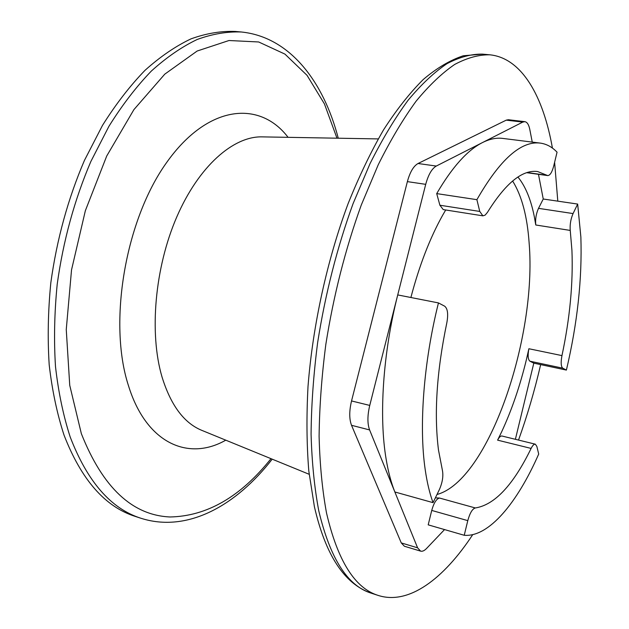 <?xml version="1.0" encoding="UTF-8"?>
<svg xmlns="http://www.w3.org/2000/svg" width="629" height="629" viewBox="0 0 629 629"><rect width="100%" height="100%" fill="white"/><g stroke="black" fill="none" stroke-linecap="round" stroke-linejoin="round"><path stroke-width="0.94" d="M437.006 494.48C488.371 480.619 537.032 337.907 529.154 243.281C527.314 216.462 521.795 195.698 512.604 180.979M528.879 348.741C527.645 355.44 527.99 359.591 529.909 361.203L562.758 368.177L566.399 370.088C577.414 323.275 582.234 278.914 580.866 236.991L577.666 204.071L573.074 213.569C570.723 219.026 569.78 224.647 570.244 230.426L571.934 250.358C573.216 283.176 569.898 318.258 561.964 355.605L528.879 348.741L526.434 359.458C520.097 385.679 511.88 409.699 501.8 431.518L497.594 440.143C499.167 437.163 500.629 435.787 501.989 436.023L535.326 444.184L536.859 446.433L538.707 454.052C517.18 503.074 488.741 537.378 464.233 535.279L467.787 520.631C469.887 513.012 472.403 508.79 475.327 507.957L439.506 498.042L435.362 497.854M535.326 444.184C534.045 443.972 532.637 445.387 531.112 448.422C513.24 485.085 494.646 504.93 475.327 507.957M438.452 302.919C423.506 362.626 418.82 426.659 425.243 469.902C427.083 482.569 429.686 493.482 433.043 502.65L439.349 489.637C442.47 482.506 443.492 476.098 442.423 470.406L438.492 450.073C433.931 413.866 436.707 371.432 446.834 322.771C448.398 314.146 447.683 308.619 444.672 306.189L438.452 302.919L397.725 294.922L369.75 405.422C367.367 415.517 367.32 423.687 369.6 429.929L417.593 547.82L420.589 551.122C422.389 551.617 424.386 550.721 426.588 548.441L444.538 529.579M529.909 361.203L533.801 363.153L515.387 439.301M464.233 535.279L428.2 524.853L431.73 510.434C433.837 502.941 436.432 498.813 439.506 498.042M526.701 172.692L547.733 175.577C550.053 175.46 552.034 172.299 553.685 166.095L557.058 152.187C552.136 147.013 546.577 143.994 540.382 143.113C521.087 140.629 499.929 159.483 476.892 199.676L479.754 211.438L482.891 215.841L485.163 215.11L487.451 212.35C505.7 183.047 522.424 169.445 537.638 171.552L547.018 175.294L527.11 172.558M517.919 177.032C525.412 186.16 530.868 199.362 534.312 216.643L535.774 224.993C535.193 219.269 536.105 213.726 538.51 208.348L543.244 199.016L538.471 174.312M410.886 297.509C419.307 265.524 429.89 238.108 442.635 215.275L445.702 209.984M562.758 368.177C560.966 366.581 560.706 362.39 561.964 355.605M566.399 370.088L533.801 363.153M433.043 502.65L394.863 491.98C391.199 482.86 388.305 472.025 386.19 459.484C378.815 416.657 382.849 353.592 397.725 294.922L425.715 184.336C428.318 174.736 431.84 168.643 436.274 166.056L482.427 142.594C467.347 150.221 452.102 167.228 436.707 193.606L439.891 205.227L443.256 209.599L482.891 215.841M532.244 142.099L529.807 129.488C528.832 124.691 527.181 122.081 524.845 121.664L508.374 119.738L506.251 120.147L418.049 163.509C413.528 166.056 409.974 172.094 407.372 181.624L351.54 400.948C349.166 410.957 349.166 419.079 351.532 425.306L401.271 542.921L404.361 546.231L420.589 551.122M547.733 175.577L547.018 175.294M524.845 121.664L522.77 122.089L482.427 142.594C489.676 138.962 496.493 137.578 502.862 138.427L540.382 143.113M577.666 204.071L543.244 199.016M554.613 162.266L557.797 201.154M540.657 364.608C534.619 390.672 527.244 415.824 518.524 440.072M472.741 534.634C443.76 578.766 408.826 605.389 378.108 595.404C354.819 588.154 337.631 560.691 326.522 513.02C322.3 490.077 319.831 464.501 319.1 436.29C319.446 406.892 321.694 376.228 325.846 344.315C333.574 295.426 345.392 248.982 361.298 204.983L378.241 164.759C390.405 140.338 403.008 119.164 416.06 101.238C429.151 85.347 442.045 73.074 454.728 64.425C467.135 57.821 478.866 54.613 489.92 54.817C521.881 58.088 543.291 96.284 552.427 148.09M476.892 199.676L436.707 193.606M64.032 435.103C57.105 413.843 52.16 390.452 49.204 364.914C47.489 338.457 48.032 311.072 50.823 282.759C56.783 239.555 67.987 198.78 84.428 160.426L102.488 125.399C115.807 104.186 129.983 85.835 145 70.338C160.269 56.641 175.625 46.137 191.074 38.833C206.367 33.345 221.133 30.884 235.372 31.45L241.394 32C227.218 31.442 212.516 33.919 197.278 39.438C181.883 46.774 166.575 57.318 151.345 71.061C136.359 86.613 122.215 105.027 108.919 126.319L90.875 161.464C74.434 199.943 63.215 240.852 57.215 284.19C54.401 312.582 53.819 340.045 55.494 366.581C58.403 392.174 63.301 415.627 70.173 436.927C87.329 481.562 110.877 508.657 140.825 518.225L135.07 516.354C104.988 506.738 81.306 479.66 64.032 435.103M531.112 448.422L497.594 440.143M467.787 520.631L431.73 510.434M570.244 230.426L535.774 224.993M351.532 425.306L369.6 429.929M401.271 542.921L417.593 547.82M573.074 213.569L538.51 208.348M479.754 211.438L439.891 205.227M351.54 400.948L369.75 405.422M506.251 120.147L522.77 122.089M418.049 163.509L436.274 166.056M407.372 181.624L425.715 184.336M378.21 138.915L262.144 136.878C233.351 136.061 198.67 166.268 176.71 217.099C154.758 267.86 149.104 333.205 162.015 376.944C170.75 405.107 183.896 422.869 201.469 430.22L309.161 474.29M225.772 440.166C188.653 461.395 146.36 443.775 128.434 385.577C107.96 322.771 125.21 220.284 166.599 162.573C207.79 104.39 259.738 100.05 288.082 137.334M378.108 595.404L370.992 593.092C347.483 585.756 330.068 558.3 318.754 510.717C314.445 487.821 311.882 462.307 311.08 434.167C311.355 404.856 313.549 374.294 317.653 342.483C325.335 293.759 337.136 247.488 353.066 203.662L370.056 163.587C382.259 139.268 394.926 118.181 408.04 100.318C421.218 84.498 434.191 72.28 446.975 63.671C459.484 57.097 471.318 53.921 482.474 54.133L489.92 54.817M271.005 458.675C240.632 496.792 206.988 516.22 170.066 516.975C132.294 515.324 102.716 487.554 81.345 433.656L69.74 385.333L66.257 329.557L71.525 269.927L85.363 210.668L106.726 156.008L133.906 109.619L164.782 74.151L197.152 51.028L228.995 40.515L258.668 41.97L284.945 54.11L307.031 75.323L324.438 103.911L336.971 138.191M370.992 593.092C344.401 583.916 325.539 555.124 314.406 506.722L308.808 471.003C306.669 444.711 306.409 416.532 308.013 386.458C312.794 325.287 327.159 259.911 348.12 203.615C359.08 176.348 370.898 151.754 383.564 129.833C396.514 109.721 409.731 92.958 423.207 79.545C436.683 68.105 450.042 60.172 463.282 55.769L482.474 54.133M338.26 138.215C323.597 81.794 290.024 36.977 241.394 32M272.2 459.162C236.323 505.346 187.584 533.235 140.825 518.225"/></g></svg>
